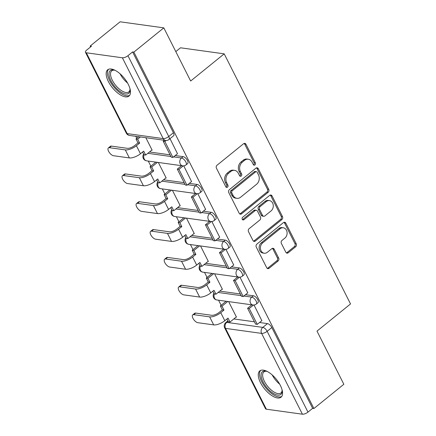 <?xml version="1.0" encoding="UTF-8"?>
<svg xmlns="http://www.w3.org/2000/svg" width="436" height="436" viewBox="0 0 436 436"><rect width="100%" height="100%" fill="white"/><g stroke="black" fill="none" stroke-linecap="round" stroke-linejoin="round"><path stroke-width="0.65" d="M254.946 164.944A1.488 1.199 97.9 0 0 255.36 162.879L245.959 144.278A2.126 1.711 97.9 0 0 244.776 143.362A2.126 1.711 97.9 0 0 243.599 143.722L217.024 165.244A2.126 1.711 97.9 0 0 216.43 168.192L225.832 186.799A1.488 1.199 97.9 0 0 226.66 187.436A1.488 1.199 97.9 0 0 227.483 187.186A1.488 1.199 97.9 0 0 227.897 185.12L226.682 182.717A6.807 5.477 97.9 0 1 228.573 173.283L230.791 171.49A6.807 5.477 97.9 0 1 234.557 170.351A6.807 5.477 97.9 0 1 238.345 173.266L239.56 175.675A1.488 1.199 97.9 0 0 240.389 176.313A1.488 1.199 97.9 0 0 241.212 176.062A1.488 1.199 97.9 0 0 241.626 174.002L240.41 171.593A6.807 5.477 97.9 0 1 242.307 162.165L244.52 160.372A6.807 5.477 97.9 0 1 248.286 159.233A6.807 5.477 97.9 0 1 252.073 162.148L253.289 164.552A1.488 1.199 97.9 0 0 254.123 165.195A1.488 1.199 97.9 0 0 254.946 164.944M253.518 164.873A1.488 1.199 97.9 0 0 253.67 164.764A1.488 1.199 97.9 0 0 254.084 162.704L244.689 144.098A2.126 1.711 97.9 0 0 244.116 143.433M226.055 187.115A1.488 1.199 97.9 0 0 226.208 187.006A1.488 1.199 97.9 0 0 226.622 184.946L225.407 182.537L226.682 182.717M239.784 175.997A1.488 1.199 97.9 0 0 239.936 175.888A1.488 1.199 97.9 0 0 240.356 173.822L239.135 171.419L240.41 171.593M128.255 84.317A16.906 7.608 -129 0 0 107.681 69.798A16.906 7.608 -129 0 0 108.384 81.559A16.906 7.608 -129 0 0 128.958 96.073A16.906 7.608 -129 0 0 128.255 84.317M280.359 385.429A16.906 7.608 -129 0 0 259.785 370.911A16.906 7.608 -129 0 0 260.488 382.672A16.906 7.608 -129 0 0 281.062 397.185A16.906 7.608 -129 0 0 280.359 385.429M285.836 252.248A2.126 1.711 97.9 0 0 287.019 253.163A2.126 1.711 97.9 0 0 288.196 252.804L295.652 246.765A2.126 1.711 97.9 0 0 296.246 243.817L285.809 223.156A2.126 1.711 97.9 0 0 284.621 222.246A2.126 1.711 97.9 0 0 283.444 222.6L256.869 244.127A2.126 1.711 97.9 0 0 256.275 247.076L266.712 267.737A2.126 1.711 97.9 0 0 267.9 268.647A2.126 1.711 97.9 0 0 269.077 268.293L278.081 260.995A2.126 1.711 97.9 0 0 278.675 258.047L274.206 249.207A2.126 1.711 97.9 0 0 273.023 248.297A2.126 1.711 97.9 0 0 271.846 248.651L267.377 252.27A5.69 4.578 97.9 0 1 264.232 253.223A5.69 4.578 97.9 0 1 260.488 248.956A5.69 4.578 97.9 0 1 262.646 242.901L280.146 228.731A5.69 4.578 97.9 0 1 283.291 227.777A5.69 4.578 97.9 0 1 287.035 232.045A5.69 4.578 97.9 0 1 284.877 238.1L281.961 240.459A2.126 1.711 97.9 0 0 281.367 243.408L285.836 252.248M122.38 57.786L86.328 52.789A4.333 1.679 -26.8 0 1 85.467 52.304A4.333 1.679 -26.8 0 1 86.786 49.998L91.451 46.221L90.176 46.042L120.107 21.8L163.805 27.86L190.657 81.02L224.202 53.851L350.533 303.947L316.994 331.115L343.846 384.274L313.909 408.516L133.874 52.102L132.599 51.928L127.939 55.704L168.754 136.512A4.333 1.951 51 0 1 168.934 139.525L173.599 135.749A4.333 1.951 51 0 0 173.419 132.735L168.754 136.512A4.333 1.679 -26.8 0 1 163.2 138.594L122.38 57.786A4.333 1.679 -26.8 0 0 127.939 55.704M163.805 27.86L133.874 52.102M268.145 192.309A2.126 1.711 97.9 0 0 268.734 189.366L258.297 168.705A2.126 1.711 97.9 0 0 257.115 167.789A2.126 1.711 97.9 0 0 255.937 168.149L229.363 189.671A2.126 1.711 97.9 0 0 228.769 192.619L239.206 213.28A2.126 1.711 97.9 0 0 240.389 214.19A2.126 1.711 97.9 0 0 241.566 213.836L268.145 192.309L266.87 192.134A2.126 1.711 97.9 0 0 267.464 189.186L257.027 168.525A2.126 1.711 97.9 0 0 256.455 167.855M272.053 195.928L282.49 216.594A2.126 1.711 97.9 0 1 281.896 219.537L255.322 241.064A2.126 1.711 97.9 0 1 254.144 241.419A2.126 1.711 97.9 0 1 252.962 240.509L248.493 231.663A2.126 1.711 97.9 0 1 249.087 228.72L259.861 219.989A2.126 1.711 97.9 0 0 260.456 217.041L257.491 211.177A2.126 1.711 97.9 0 0 256.308 210.266A2.126 1.711 97.9 0 0 255.131 210.621L243.909 219.711A1.488 1.199 97.9 0 1 243.086 219.957A1.488 1.199 97.9 0 1 242.105 218.845A1.488 1.199 97.9 0 1 242.672 217.259L269.693 195.377A2.126 1.711 97.9 0 1 270.87 195.017A2.126 1.711 97.9 0 1 272.053 195.928L270.778 195.753L281.215 216.414L282.49 216.594M233.821 318.945L254.411 321.801M259.556 322.515L267.47 323.61L262.804 327.387A4.333 1.951 51 0 1 267.154 331.311L307.974 412.118A4.333 1.679 153.2 0 1 302.415 414.2L266.363 409.202A4.333 1.679 153.2 0 1 265.502 408.717L224.682 327.91A4.333 1.679 153.2 0 0 225.543 328.39L266.363 409.202M90.176 46.042L90.612 46.903M135.776 136.315L136.784 138.316M148.284 161.075L150.845 166.143M162.339 188.902L164.901 193.971M176.395 216.73L178.956 221.799M190.45 244.558L193.012 249.626M204.511 272.386L207.073 277.46M218.567 300.213L221.128 305.287M175.801 51.601L180.504 47.791L224.202 53.851M313.909 408.516L312.634 408.341L307.974 412.118M151.755 150.137L152.142 150.191L145.842 137.711M177.49 153.706L170.013 138.653M165.811 177.964L166.198 178.019L158.344 162.47M191.546 181.534L183.752 165.86M179.872 205.792L180.259 205.847L172.405 190.298M205.601 209.362L197.808 193.688M193.927 233.62L194.314 233.674L186.461 218.125M219.662 237.189L211.869 221.515M207.983 261.447L208.37 261.502L200.516 245.953M233.718 265.017L225.924 249.343M222.038 289.275L222.425 289.33L214.572 273.781M247.773 292.845L239.98 277.171M219.766 291.117L240.356 293.973M245.501 294.687L253.409 295.782L251.757 297.123A4.333 1.951 51 0 1 255.643 300.24A4.333 1.951 51 0 1 256.286 304.061L257.943 302.72A4.333 1.951 -129 0 0 257.295 298.9A4.333 1.951 -129 0 0 253.409 295.782M205.71 263.29L226.3 266.145M231.445 266.859L239.353 267.955L237.696 269.295A4.333 1.951 51 0 1 241.582 272.413A4.333 1.951 51 0 1 242.231 276.233L243.882 274.893A4.333 1.951 -129 0 0 243.239 271.072A4.333 1.951 -129 0 0 239.353 267.955M191.655 235.462L212.245 238.318M217.39 239.032L225.298 240.127L223.641 241.468A4.333 1.951 51 0 1 227.527 244.585A4.333 1.951 51 0 1 228.17 248.4L229.827 247.065A4.333 1.951 -129 0 0 229.183 243.244A4.333 1.951 -129 0 0 225.298 240.127M177.594 207.634L198.184 210.49M203.329 211.204L211.237 212.299L209.585 213.64A4.333 1.951 51 0 1 213.471 216.757A4.333 1.951 51 0 1 214.114 220.572L215.771 219.237A4.333 1.951 -129 0 0 215.122 215.417A4.333 1.951 -129 0 0 211.237 212.299M163.538 179.806L184.128 182.662M189.273 183.376L197.181 184.472L195.53 185.812A4.333 1.951 51 0 1 199.416 188.93A4.333 1.951 51 0 1 200.059 192.745L201.71 191.404A4.333 1.951 -129 0 0 201.067 187.589A4.333 1.951 -129 0 0 197.181 184.472M149.483 151.979L170.073 154.835M175.218 155.543L183.125 156.644L181.469 157.985A4.333 1.951 51 0 1 185.355 161.102A4.333 1.951 51 0 1 186.003 164.917L187.654 163.576A4.333 1.951 -129 0 0 187.011 159.761A4.333 1.951 -129 0 0 183.125 156.644M261.829 320.673L254.035 304.998M236.099 317.103L236.486 317.157L228.633 301.608M312.634 408.341L271.819 327.534A4.333 1.951 -129 0 0 267.47 323.61M132.599 51.928L173.419 132.735M248.286 159.233L247.01 159.053A6.807 5.477 97.9 0 0 243.244 160.192L244.52 160.372M239.135 171.419A6.807 5.477 97.9 0 1 241.032 161.985L243.244 160.192M234.557 170.351L233.282 170.176A6.807 5.477 97.9 0 0 229.516 171.315L230.791 171.49M225.407 182.537A6.807 5.477 97.9 0 1 227.298 173.108L229.516 171.315M239.778 213.951A2.126 1.711 97.9 0 0 240.296 213.656L266.87 192.134M257.207 172.302A1.488 1.199 97.9 0 0 256.373 171.664A1.488 1.199 97.9 0 0 255.55 171.915L232.225 190.81A1.488 1.199 97.9 0 0 231.81 192.87L233.091 195.41A6.807 5.477 97.9 0 0 236.884 198.326A6.807 5.477 97.9 0 0 240.65 197.186L256.591 184.27A6.807 5.477 97.9 0 0 258.488 174.841L257.207 172.302M256.373 171.664L255.104 171.49A1.488 1.199 97.9 0 0 254.281 171.735L255.55 171.915M236.884 198.326L235.609 198.151A6.807 5.477 97.9 0 1 231.821 195.23L230.535 192.696A1.488 1.199 97.9 0 1 230.949 190.63L254.281 171.735M253.529 241.179A2.126 1.711 97.9 0 0 254.046 240.885L280.626 219.363A2.126 1.711 97.9 0 0 281.215 216.414M256.308 210.266L255.033 210.087A2.126 1.711 97.9 0 0 253.856 210.446L242.639 219.531L243.909 219.711M271.05 210.931A5.69 4.578 97.9 0 0 273.209 204.876A5.69 4.578 97.9 0 0 269.464 200.609A5.69 4.578 97.9 0 0 266.314 201.563L260.15 206.555A2.126 1.711 97.9 0 0 259.562 209.503L262.521 215.368A2.126 1.711 97.9 0 0 263.709 216.278A2.126 1.711 97.9 0 0 264.886 215.924L271.05 210.931M269.464 200.609L268.189 200.435A5.69 4.578 97.9 0 0 265.044 201.388L266.314 201.563M263.709 216.278L262.434 216.103A2.126 1.711 97.9 0 1 261.251 215.193L258.286 209.324A2.126 1.711 97.9 0 1 258.88 206.381L265.044 201.388M270.778 195.753A2.126 1.711 97.9 0 0 270.211 195.083M283.291 227.777L282.016 227.603A5.69 4.578 97.9 0 0 278.871 228.557L280.146 228.731M264.232 253.223L262.957 253.044A5.69 4.578 97.9 0 1 259.213 248.776A5.69 4.578 97.9 0 1 261.371 242.727L278.871 228.557M267.284 268.402A2.126 1.711 97.9 0 0 267.802 268.113L276.805 260.821A2.126 1.711 97.9 0 0 277.4 257.872L272.931 249.032A2.126 1.711 97.9 0 0 272.364 248.362M286.403 252.918A2.126 1.711 97.9 0 0 286.921 252.629L294.376 246.591A2.126 1.711 97.9 0 0 294.97 243.642L284.534 222.981A2.126 1.711 97.9 0 0 283.961 222.311M108.39 147.918L110.346 146.333A4.878 2.196 51 0 1 111.387 146.109L109.431 147.695A4.878 2.196 -129 0 0 108.39 147.918A4.878 2.196 -129 0 0 109.114 152.213A4.878 2.196 -129 0 0 113.485 155.723L129.345 157.919A8.671 3.357 -26.8 0 0 140.457 153.755L143.695 151.134L145.679 155.058L152.011 149.93M145.679 155.058L144.022 154.829L142.599 152.022M109.431 147.695L125.29 149.891A8.671 3.357 -26.8 0 0 136.403 145.728L139.64 143.106L137.983 142.877L134.746 145.499A5.853 2.267 153.2 0 1 127.247 148.311L111.387 146.109M137.983 142.877L135.999 138.953L137.656 139.182L140.403 136.959M138.752 136.724L135.999 138.953M164.481 140.294L163.238 141.302L171.261 157.178L172.912 157.412L164.895 141.531L166.181 140.496M172.912 157.412L177.577 153.636M163.238 141.302L164.895 141.531M139.64 143.106L137.656 139.182M129.966 88.633A14.628 6.584 51 0 1 130.053 89.696A14.628 6.584 51 0 1 120.489 91.794A14.628 6.584 51 0 1 109.507 77.243A14.628 6.584 51 0 1 114.145 70.054A14.628 6.584 51 0 1 115.164 70.359M114.744 70.218A13.549 6.093 -129 0 0 111.752 70.828A13.549 6.093 -129 0 0 112.106 79.826A13.549 6.093 -129 0 0 121.17 90.454A13.549 6.093 -129 0 0 128.8 91.882A13.549 6.093 -129 0 0 130.015 89.075M108.564 69.28A16.797 7.559 -129 0 0 109.632 80.562A16.797 7.559 -129 0 0 120.636 93.249A16.797 7.559 -129 0 0 129.65 95.321M282.07 389.751A14.628 6.584 51 0 1 282.157 390.809A14.628 6.584 51 0 1 272.593 392.907A14.628 6.584 51 0 1 261.611 378.361A14.628 6.584 51 0 1 266.249 371.167A14.628 6.584 51 0 1 267.268 371.472M266.848 371.33A13.549 6.093 -129 0 0 263.851 371.941A13.549 6.093 -129 0 0 264.211 380.944A13.549 6.093 -129 0 0 273.274 391.572A13.549 6.093 -129 0 0 280.904 392.994A13.549 6.093 -129 0 0 282.119 390.193M260.668 370.393A16.797 7.559 -129 0 0 261.736 381.674A16.797 7.559 -129 0 0 272.74 394.362A16.797 7.559 -129 0 0 281.754 396.433M122.445 175.746L124.402 174.16A4.878 2.196 51 0 1 125.443 173.937L123.486 175.523A4.878 2.196 -129 0 0 122.445 175.746A4.878 2.196 -129 0 0 123.17 180.041A4.878 2.196 -129 0 0 127.541 183.551L143.406 185.747A8.671 3.357 -26.8 0 0 154.518 181.583L157.75 178.962L159.734 182.886L166.067 177.757M159.734 182.886L158.077 182.657L156.66 179.85M123.486 175.523L139.351 177.719A8.671 3.357 -26.8 0 0 150.464 173.555L153.695 170.934L152.039 170.705L148.807 173.326A5.853 2.267 153.2 0 1 141.302 176.139L125.443 173.937M152.039 170.705L150.055 166.781L151.712 167.01L157.472 162.35M155.815 162.116L150.055 166.781M181.55 165.685L177.294 169.13L185.316 185.006L186.973 185.24L178.951 169.364L183.245 165.887M186.973 185.24L191.633 181.463M177.294 169.13L178.951 169.364M153.695 170.934L151.712 167.01M136.501 203.574L138.457 201.988A4.878 2.196 51 0 1 139.498 201.764L137.547 203.35A4.878 2.196 -129 0 0 136.501 203.574A4.878 2.196 -129 0 0 137.231 207.868A4.878 2.196 -129 0 0 141.602 211.378L157.461 213.575A8.671 3.357 -26.8 0 0 168.574 209.411L171.806 206.789L173.79 210.713L180.123 205.585M173.79 210.713L172.133 210.484L170.716 207.678M137.547 203.35L153.407 205.547A8.671 3.357 -26.8 0 0 164.519 201.383L167.751 198.762L166.094 198.533L162.862 201.154A5.853 2.267 153.2 0 1 155.363 203.966L139.498 201.764M166.094 198.533L164.116 194.609L165.773 194.838L171.528 190.178M169.871 189.949L164.116 194.609M195.606 193.513L191.355 196.958L199.372 212.839L201.029 213.068L193.006 197.192L197.301 193.715M201.029 213.068L205.688 209.291M191.355 196.958L193.006 197.192M167.751 198.762L165.773 194.838M150.562 231.402L152.518 229.816A4.878 2.196 51 0 1 153.559 229.592L151.603 231.178A4.878 2.196 -129 0 0 150.562 231.402A4.878 2.196 -129 0 0 151.287 235.696A4.878 2.196 -129 0 0 155.657 239.206L171.517 241.402A8.671 3.357 -26.8 0 0 182.63 237.239L185.867 234.617L187.845 238.541L194.184 233.413M187.845 238.541L186.188 238.312L184.771 235.505M151.603 231.178L167.462 233.38A8.671 3.357 -26.8 0 0 178.575 229.211L181.812 226.589L180.155 226.36L176.918 228.982A5.853 2.267 153.2 0 1 169.419 231.794L153.559 229.592M180.155 226.36L178.171 222.436L179.828 222.665L185.583 218.005M183.927 217.777L178.171 222.436M209.662 221.341L205.411 224.791L213.427 240.667L215.084 240.895L207.067 225.02L211.356 221.543M215.084 240.895L219.749 237.119M205.411 224.791L207.067 225.02M181.812 226.589L179.828 222.665M164.617 259.229L166.574 257.649A4.878 2.196 51 0 1 167.615 257.42L165.658 259.006A4.878 2.196 -129 0 0 164.617 259.229A4.878 2.196 -129 0 0 165.342 263.524A4.878 2.196 -129 0 0 169.713 267.034L185.573 269.235A8.671 3.357 -26.8 0 0 196.685 265.066L199.922 262.445L201.906 266.374L208.239 261.24M201.906 266.374L200.249 266.14L198.827 263.333M165.658 259.006L181.518 261.208A8.671 3.357 -26.8 0 0 192.63 257.038L195.868 254.422L194.211 254.188L190.979 256.809A5.853 2.267 153.2 0 1 183.474 259.622L167.615 257.42M194.211 254.188L192.227 250.264L193.884 250.493L199.644 245.833M197.988 245.604L192.227 250.264M223.717 249.174L219.466 252.618L227.488 268.494L229.14 268.723L221.123 252.847L225.417 249.37M229.14 268.723L233.805 264.946M219.466 252.618L221.123 252.847M195.868 254.422L193.884 250.493M178.673 287.057L180.629 285.476A4.878 2.196 51 0 1 181.67 285.248L179.714 286.834A4.878 2.196 -129 0 0 178.673 287.057A4.878 2.196 -129 0 0 179.398 291.352A4.878 2.196 -129 0 0 183.769 294.861L199.634 297.063A8.671 3.357 -26.8 0 0 210.746 292.894L213.978 290.278L215.962 294.202L222.295 289.068M215.962 294.202L214.305 293.968L212.888 291.161M179.714 286.834L195.579 289.035A8.671 3.357 -26.8 0 0 206.691 284.866L209.923 282.25L208.266 282.016L205.034 284.637A5.853 2.267 153.2 0 1 197.53 287.449L181.67 285.248M208.266 282.016L206.283 278.092L207.939 278.326L213.7 273.661M212.043 273.432L206.283 278.092M237.778 277.002L233.522 280.446L241.544 296.322L243.201 296.551L235.178 280.675L239.473 277.198M243.201 296.551L247.861 292.774M233.522 280.446L235.178 280.675M209.923 282.25L207.939 278.326M192.734 314.885L194.685 313.304A4.878 2.196 51 0 1 195.726 313.081L193.775 314.661A4.878 2.196 -129 0 0 192.734 314.885A4.878 2.196 -129 0 0 193.459 319.179A4.878 2.196 -129 0 0 197.83 322.689L213.689 324.891A8.671 3.357 -26.8 0 0 224.802 320.722L228.033 318.106L230.017 322.03L236.356 316.896M230.017 322.03L228.36 321.801L226.943 318.988M193.775 314.661L209.634 316.863A8.671 3.357 -26.8 0 0 220.747 312.694L223.979 310.078L222.322 309.849L219.09 312.465A5.853 2.267 153.2 0 1 211.591 315.277L195.726 313.081M222.322 309.849L220.344 305.919L222 306.154L227.756 301.489M226.099 301.26L220.344 305.919M251.834 304.829L247.583 308.274L255.6 324.15L257.256 324.379L249.234 308.503L253.529 305.026M257.256 324.379L261.922 320.602M247.583 308.274L249.234 308.503M223.979 310.078L222 306.154M254.084 162.704L255.36 162.879M226.622 184.946L227.897 185.12M240.356 173.822L241.626 174.002M228.104 321.288L226.753 322.389L262.804 327.387A4.333 3.488 -82.1 0 0 261.6 333.393L225.543 328.39A4.333 3.488 -82.1 0 1 226.753 322.389A4.333 1.951 51 0 0 225.826 322.586A4.333 4.333 0 0 0 224.682 327.91M302.415 414.2L261.6 333.393A4.333 1.679 -26.8 0 0 267.154 331.311L271.819 327.534M86.328 52.789L127.149 133.596L163.2 138.594A4.333 3.488 97.9 0 0 165.615 140.452A4.333 4.333 0 0 0 168.934 139.525M218.114 292.458L241.212 295.663M243.849 296.028L251.757 297.123A4.333 3.488 -82.1 0 0 250.547 303.129A4.333 3.488 -82.1 0 0 252.962 304.982A4.333 4.333 0 0 0 256.286 304.061M204.053 264.63L227.151 267.835M229.788 268.2L237.696 269.295A4.333 3.488 -82.1 0 0 236.492 275.301A4.333 3.488 -82.1 0 0 238.906 277.154A4.333 4.333 0 0 0 242.231 276.233M189.998 236.803L213.095 240.002M215.733 240.372L223.641 241.468A4.333 3.488 -82.1 0 0 222.436 247.468A4.333 3.488 -82.1 0 0 224.851 249.327A4.333 4.333 0 0 0 228.17 248.4M175.942 208.975L199.039 212.174M201.677 212.539L209.585 213.64A4.333 3.488 -82.1 0 0 208.381 219.64A4.333 3.488 -82.1 0 0 210.79 221.499A4.333 4.333 0 0 0 214.114 220.572M161.887 181.147L184.984 184.346M187.616 184.711L195.53 185.812A4.333 3.488 -82.1 0 0 194.32 191.813A4.333 3.488 -82.1 0 0 196.734 193.671A4.333 4.333 0 0 0 200.059 192.745M147.826 153.314L170.923 156.519M173.561 156.884L181.469 157.985A4.333 3.488 -82.1 0 0 180.264 163.985A4.333 3.488 -82.1 0 0 182.679 165.844A4.333 4.333 0 0 0 186.003 164.917M182.679 165.844L146.621 160.846A4.333 3.488 -82.1 0 1 144.212 158.987A4.333 3.488 97.9 0 1 144.087 154.84M196.734 193.671L160.682 188.674A4.333 3.488 -82.1 0 1 158.268 186.815A4.333 3.488 97.9 0 1 158.143 182.668M210.79 221.499L174.738 216.501A4.333 3.488 -82.1 0 1 172.324 214.643A4.333 3.488 97.9 0 1 172.204 210.495M224.851 249.327L188.793 244.329A4.333 3.488 -82.1 0 1 186.385 242.471A4.333 3.488 97.9 0 1 186.259 238.323M238.906 277.154L202.854 272.157A4.333 3.488 -82.1 0 1 200.44 270.298A4.333 3.488 97.9 0 1 200.315 266.151M252.962 304.982L216.91 299.984A4.333 3.488 -82.1 0 1 214.496 298.126A4.333 3.488 97.9 0 1 214.37 293.978M129.557 135.454A4.333 3.488 97.9 0 1 127.149 133.596A4.333 1.679 153.2 0 1 126.287 133.111A4.333 4.333 0 0 0 129.557 135.454L165.615 140.452M241.032 161.985L242.307 162.165M227.298 173.108L228.573 173.283M244.689 144.098L245.959 144.278M240.296 213.656L241.566 213.836M257.027 168.525L258.297 168.705M267.464 189.186L268.734 189.366M230.949 190.63L232.225 190.81M230.535 192.696L231.81 192.87M231.821 195.23L233.091 195.41M280.626 219.363L281.896 219.537M254.046 240.885L255.322 241.064M253.856 210.446L255.131 210.621M258.88 206.381L260.15 206.555M258.286 209.324L259.562 209.503M261.251 215.193L262.521 215.368M261.371 242.727L262.646 242.901M272.931 249.032L274.206 249.207M277.4 257.872L278.675 258.047M276.805 260.821L278.081 260.995M267.802 268.113L269.077 268.293M284.534 222.981L285.809 223.156M294.97 243.642L296.246 243.817M294.376 246.591L295.652 246.765M286.921 252.629L288.196 252.804M136.403 145.728L140.457 153.755M125.29 149.891L129.345 157.919M127.59 83.063A13.549 6.093 51 0 1 120.123 73.842M279.694 384.176A13.549 6.093 51 0 1 272.228 374.96M150.464 173.555L154.518 181.583M139.351 177.719L143.406 185.747M164.519 201.383L168.574 209.411M153.407 205.547L157.461 213.575M178.575 229.211L182.63 237.239M167.462 233.38L171.517 241.402M192.63 257.038L196.685 265.066M181.518 261.208L185.573 269.235M206.691 284.866L210.746 292.894M195.579 289.035L199.634 297.063M220.747 312.694L224.802 320.722M209.634 316.863L213.689 324.891M143.646 154.093A4.333 4.333 0 0 0 146.621 160.846M157.707 181.921A4.333 4.333 0 0 0 160.682 188.674M171.762 209.749A4.333 4.333 0 0 0 174.738 216.501M185.818 237.576A4.333 4.333 0 0 0 188.793 244.329M199.873 265.404A4.333 4.333 0 0 0 202.854 272.157M213.934 293.232A4.333 4.333 0 0 0 216.91 299.984M227.908 320.901L225.826 322.586M85.467 52.304L126.287 133.111"/></g></svg>
